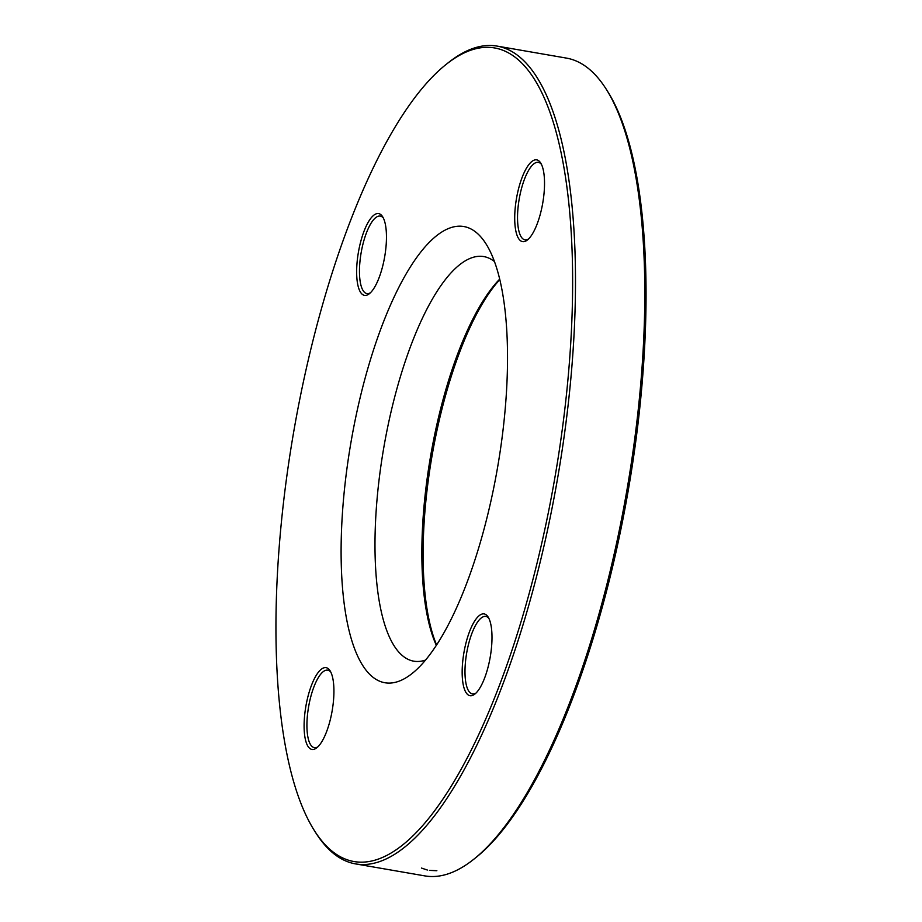 <?xml version="1.0" encoding="UTF-8"?>
<svg xmlns="http://www.w3.org/2000/svg" width="922" height="922" viewBox="0 0 922 922"><rect width="100%" height="100%" fill="white"/><g stroke="black" fill="none" stroke-linecap="round" stroke-linejoin="round"><path stroke-width="1.38" d="M355.581 863.902L424.881 875.9A414.981 133.287 -80.2 0 0 448.588 873.699A414.981 133.287 -80.2 0 0 473.62 859.373A414.981 133.287 -80.2 0 0 626.983 489.732A414.981 133.287 -80.2 0 0 606.768 90.045A414.981 133.287 -80.2 0 0 566.419 58.098L497.119 46.1A414.981 133.287 99.8 0 1 563.319 442.26A414.981 133.287 99.8 0 1 379.299 861.701A414.981 133.287 99.8 0 1 355.581 863.902A414.981 133.287 99.8 0 1 315.232 831.955L313.78 829.627A412.802 132.584 -80.2 0 0 548.406 512.252A412.802 132.584 -80.2 0 0 471.119 50.099A412.802 132.584 -80.2 0 0 446.225 64.344A412.802 132.584 -80.2 0 0 293.669 432.038A412.802 132.584 -80.2 0 0 313.78 829.627M446.225 64.344L448.38 62.627A414.981 133.287 99.8 0 1 473.412 48.301A414.981 133.287 99.8 0 1 497.119 46.1M425.491 660.094A205.306 65.946 -80.2 0 0 425.503 660.083A205.306 65.946 -80.2 0 1 413.759 661.178A205.306 65.946 -80.2 0 1 381.005 465.195A205.306 65.946 -80.2 0 1 472.052 257.676A205.306 65.946 -80.2 0 1 483.785 256.581A205.306 65.946 -80.2 0 1 494.469 261.56M436.325 645.319A205.306 65.946 99.8 0 1 430.666 455.756A205.306 65.946 99.8 0 1 499.712 279.112M450.57 227.757A231.514 74.359 99.8 0 1 486.309 244.353A231.514 74.359 99.8 0 1 497.592 467.327A231.514 74.359 99.8 0 1 412.03 673.556A231.514 74.359 99.8 0 1 343.364 500.969A231.514 74.359 99.8 0 1 450.57 227.757M323.714 667.885A41.502 13.334 99.8 0 1 330.122 670.859A41.502 13.334 99.8 0 1 332.151 710.827A41.502 13.334 99.8 0 1 316.811 747.788A41.502 13.334 99.8 0 1 304.502 716.855A41.502 13.334 99.8 0 1 323.714 667.885M376.257 213.812A41.502 13.334 99.8 0 1 382.665 216.785A41.502 13.334 99.8 0 1 384.681 256.754A41.502 13.334 99.8 0 1 369.342 293.726A41.502 13.334 99.8 0 1 357.045 262.793A41.502 13.334 99.8 0 1 376.257 213.812M534.322 160.082A41.502 13.334 99.8 0 1 540.73 163.056A41.502 13.334 99.8 0 1 542.747 203.024A41.502 13.334 99.8 0 1 527.419 239.985A41.502 13.334 99.8 0 1 515.11 209.052A41.502 13.334 99.8 0 1 534.322 160.082M481.78 614.144A41.502 13.334 99.8 0 1 488.187 617.118A41.502 13.334 99.8 0 1 490.216 657.086A41.502 13.334 99.8 0 1 474.876 694.059A41.502 13.334 99.8 0 1 462.567 663.125A41.502 13.334 99.8 0 1 481.78 614.144M606.768 90.045L608.22 92.373A412.802 132.584 99.8 0 1 628.331 489.962A412.802 132.584 99.8 0 1 475.775 857.656L473.62 859.373M499.816 279.562A207.496 66.649 -80.2 0 0 432.015 455.987A207.496 66.649 -80.2 0 0 436.579 644.927M488.902 618.408A39.312 12.631 -80.2 0 0 485.825 616.426A39.312 12.631 -80.2 0 0 483.577 616.645A39.312 12.631 -80.2 0 0 466.14 656.383A39.312 12.631 -80.2 0 0 472.41 693.909A39.312 12.631 -80.2 0 0 474.657 693.701A39.312 12.631 -80.2 0 0 475.971 693.079M330.825 672.15A39.312 12.631 -80.2 0 0 327.759 670.167A39.312 12.631 -80.2 0 0 325.512 670.375A39.312 12.631 -80.2 0 0 308.075 710.113A39.312 12.631 -80.2 0 0 314.344 747.65A39.312 12.631 -80.2 0 0 316.592 747.442A39.312 12.631 -80.2 0 0 317.906 746.82M383.368 218.076A39.312 12.631 -80.2 0 0 380.29 216.094A39.312 12.631 -80.2 0 0 378.043 216.313A39.312 12.631 -80.2 0 0 360.617 256.039A39.312 12.631 -80.2 0 0 366.887 293.576A39.312 12.631 -80.2 0 0 369.134 293.369A39.312 12.631 -80.2 0 0 370.448 292.747M541.433 164.335A39.312 12.631 -80.2 0 0 538.356 162.364A39.312 12.631 -80.2 0 0 536.108 162.572A39.312 12.631 -80.2 0 0 518.683 202.31A39.312 12.631 -80.2 0 0 524.952 239.835A39.312 12.631 -80.2 0 0 527.2 239.628A39.312 12.631 -80.2 0 0 528.513 239.005M427.37 870.034L421.446 868.063M436.867 870.725L429.445 870.38"/></g></svg>
